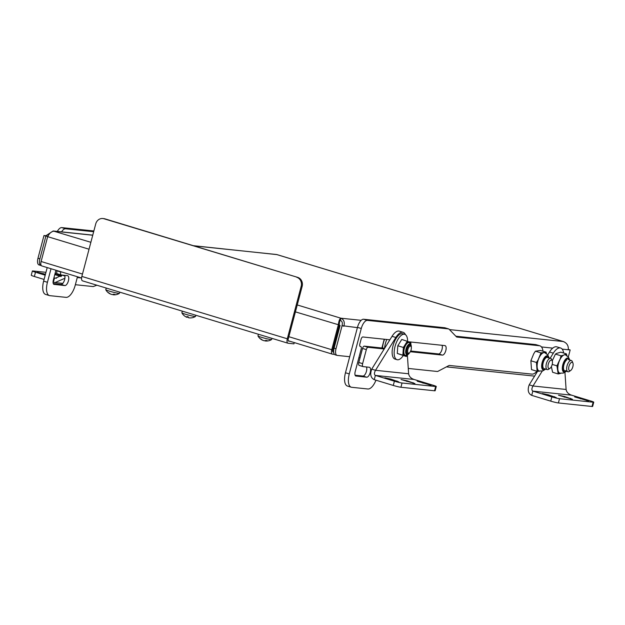 <?xml version="1.0" encoding="UTF-8"?>
<svg xmlns="http://www.w3.org/2000/svg" width="625" height="625" viewBox="0 0 625 625"><rect width="100%" height="100%" fill="white"/><g stroke="black" fill="none" stroke-linecap="round" stroke-linejoin="round"><path stroke-width="0.94" d="M534.586 376.125L446.43 366.875M357.391 327.633L341.992 325.633C342.789 323.023 342.242 321.25 340.336 320.328L340.898 318.203C339.703 318.594 338.844 320.828 338.312 324.891L331.75 349.727A4.414 1.922 106.9 0 0 332.406 354.156A4.414 1.922 106.9 0 0 332.57 354.188L334.477 354.391M92.734 235.227L54.281 231.195C51.742 231.188 49.539 233.008 47.672 236.664L41.109 261.5L82.477 274.055M340.336 320.328C339.766 320.664 339.414 322.219 339.281 325L332.719 349.828A2.211 0.961 106.9 0 0 333.047 352.047A2.211 0.961 106.9 0 0 333.133 352.062L332.977 352.016M564.188 341.883L563.242 341.531C566.945 342.992 568.625 345.734 568.281 349.758L562.164 349.117M341.992 325.633L343.891 326.211C344.922 322.273 343.93 319.602 340.898 318.203L361.18 320.328M342.008 326.016L336.008 348.719A6.625 2.883 106.9 0 0 336.992 355.367A6.625 2.883 106.9 0 0 337.234 355.414L349.703 356.719M360.047 357.805L358.875 357.688M381.906 347.992L384.219 339.227M568.328 356.922L570.164 349.961L568.281 349.758M335.328 354.836A6.625 2.883 -73.1 0 1 335.094 354.789A6.625 2.883 -73.1 0 1 334.109 348.148L336.008 348.719M340.109 325.438L334.109 348.148M90.867 242.297L53.172 230.984L45.859 235.742L47.766 236.32L45.883 236.117L39.883 258.828A6.625 2.883 106.9 0 0 40.867 265.469A6.625 2.883 106.9 0 0 41.102 265.516L41.25 265.531M48.805 234.734L47.844 236.328M193.328 245.688L276.867 254.602M39.203 264.938A6.625 2.883 -73.1 0 1 38.961 264.891A6.625 2.883 -73.1 0 1 37.977 258.25L39.883 258.828M45.859 235.742L43.977 235.539L37.977 258.25M295.414 311.867L339.281 325M568.328 349.398L570.164 349.961M45.883 236.117L43.977 235.539M41.93 265.961A4.414 1.922 -73.1 0 1 41.766 265.93A4.414 1.922 -73.1 0 1 41.109 261.5M333.688 352.117L333.133 352.062M332.609 350.367L333.68 350.688M104.914 218.844L103.938 218.742A7.359 6.602 -84 0 0 102.836 218.523L103.805 218.625A7.359 6.602 96 0 1 104.914 218.844L297.68 277.367A7.359 6.602 96 0 1 302.148 286.383L288.273 338.891A2.211 0.961 106.9 0 0 288.602 341.109A2.211 0.961 106.9 0 0 288.68 341.125L288.523 341.078M302.148 286.383L301.18 286.281L287.305 338.789A4.414 1.922 106.9 0 0 287.961 343.219A4.414 1.922 106.9 0 0 288.117 343.25L293.938 343.859L294.273 342.578M103.938 218.742L297.68 277.367M82.664 280.883A4.414 1.922 -73.1 0 1 82.508 280.852A4.414 1.922 -73.1 0 1 81.852 276.422L95.727 223.914A7.359 6.602 -84 0 1 102.836 218.523M301.18 286.281A7.359 6.602 -84 0 0 296.711 277.266M289.891 341.25L288.68 341.125M556.234 397.57L548.344 394.805L542.344 393.516L556.234 397.57M588.555 400.961L580.664 398.195L574.656 396.906L588.555 400.961M572.391 399.266L564.5 396.5L558.5 395.211L572.391 399.266M542.25 371.047L533 385.992C531.594 388.547 531.539 390.25 532.836 391.109L571.617 395.18C568.43 394.133 566.594 392.227 566.102 389.469L564.953 372.297M563.625 353.016A14.719 6.406 106.9 0 0 560.602 348.008A14.719 6.406 106.9 0 0 553.32 353.164L549.516 352.016L547.742 354.883L548.797 357.156M537.578 371.297L529.195 384.844C527.328 390.047 528.172 393.555 531.711 395.367L532.836 391.109L551.859 396.883A5.891 0.445 14.8 0 0 559.523 398.695L558.398 402.953A5.891 0.445 -165.2 0 1 550.734 401.141L531.711 395.367M549.516 352.016A14.719 6.406 -73.1 0 1 556.797 346.852L560.602 348.008M553.32 353.164L550.211 358.195M566.102 389.469L533 385.992L529.195 384.844M571.617 395.18L590.641 400.953A5.891 0.445 14.8 0 1 593.75 402.187A5.891 0.445 14.8 0 1 593.133 402.219L559.523 398.695M593.75 402.187L592.625 406.445A5.891 0.445 -165.2 0 1 592.008 406.477L558.398 402.953M53.867 284.359L64.836 285.57A5.148 2.242 106.9 0 0 68.414 280.836A5.148 2.242 106.9 0 0 67.648 275.672A5.148 2.242 106.9 0 0 67.461 275.633L61.32 274.992A2.945 1.281 106.9 0 1 61.219 274.969A2.945 1.281 106.9 0 1 60.781 272.016L60.859 271.719M53.281 283.602L61.031 284.414A5.148 2.242 106.9 0 0 64.609 279.688A5.148 2.242 106.9 0 0 64.648 275.336M61.117 274.93L57.516 273.836A2.945 1.281 -73.1 0 1 57.414 273.812A2.945 1.281 -73.1 0 1 56.977 270.859L57.055 270.57M47.211 267.578L43.633 281.133L47.438 282.281A13.25 5.766 106.9 0 0 49.406 295.57A13.25 5.766 106.9 0 0 49.883 295.664L66.039 297.359A13.25 5.766 106.9 0 0 75.234 285.203L77.461 276.766M57.328 231.414A8.828 3.844 -73.1 0 1 61.758 227.609L65.562 228.766A8.828 3.844 106.9 0 0 61.555 231.859M93.859 230.977L61.758 227.609M49.406 295.57L45.602 294.414A13.25 5.766 -73.1 0 1 43.633 281.133M54.172 284.453A4.414 1.922 -73.1 0 1 54.016 284.414A4.414 1.922 -73.1 0 1 53.359 279.992L55.937 270.227M93.664 231.711L65.562 228.766M51.016 268.734L47.438 282.281M408.273 368.438L437.273 371.477A4.414 1.922 106.9 0 0 437.945 371.328L448.805 365.625A4.414 1.922 -73.1 0 1 449.477 365.469L531.891 374.117A14.719 6.406 106.9 0 0 536.906 371.258M355.703 375.984L366.672 377.195A5.148 2.242 106.9 0 0 370.25 372.469A5.148 2.242 106.9 0 0 369.484 367.305A5.148 2.242 106.9 0 0 369.297 367.266L363.156 366.617A2.945 1.281 106.9 0 1 363.055 366.602A2.945 1.281 106.9 0 1 362.617 363.648L366.328 349.594L362.523 348.438A2.5 1.086 -73.1 0 1 364.258 346.141L384.633 348.281M355.117 375.227L362.867 376.039A5.148 2.242 106.9 0 0 366.445 371.312A5.148 2.242 106.9 0 0 366.484 366.969M410.328 351.734L442.391 355.102A4.93 2.148 106.9 0 0 445.812 350.57A4.93 2.148 106.9 0 0 445.078 345.625A4.93 2.148 106.9 0 0 444.906 345.594L409.242 341.852M410.695 351.016L438.586 353.945A4.93 2.148 106.9 0 0 442.008 349.414A4.93 2.148 106.9 0 0 442.062 345.289M362.953 366.555L359.352 365.461A2.945 1.281 -73.1 0 1 359.25 365.445A2.945 1.281 -73.1 0 1 358.812 362.492L362.523 348.438M456.672 336.992L456.977 337.086A4.414 1.922 -73.1 0 1 456.82 337.055A4.414 1.922 -73.1 0 1 456.422 336.805L449.078 329.188A4.414 1.922 106.9 0 0 448.68 328.938A4.414 1.922 106.9 0 0 448.523 328.906L367.398 320.391A8.828 3.844 106.9 0 0 361.273 328.5L357.469 327.344L345.469 372.758L349.273 373.914A13.25 5.766 106.9 0 0 351.242 387.203A13.25 5.766 106.9 0 0 351.719 387.297L367.875 388.992A13.25 5.766 106.9 0 0 375.961 380.195M357.469 327.344A8.828 3.844 -73.1 0 1 363.594 319.242L367.398 320.391M448.523 328.906L444.719 327.75L363.594 319.242M455.852 336.211L535.586 344.578L539.391 345.734A14.719 6.406 106.9 0 1 539.914 345.836A14.719 6.406 106.9 0 1 542.992 351.211M539.914 345.836L536.109 344.688A14.719 6.406 106.9 0 0 535.586 344.578M351.242 387.203L347.438 386.047A13.25 5.766 -73.1 0 1 345.469 372.758M356.008 376.078A4.414 1.922 -73.1 0 1 355.852 376.047A4.414 1.922 -73.1 0 1 355.195 371.617L361.156 349.055A2.5 1.086 106.9 0 0 360.781 346.547A2.5 1.086 106.9 0 0 360.695 346.523L360.781 346.547M360.133 346.43L360.695 346.523M360.305 346.484A2.5 1.086 -73.1 0 1 360.219 346.469A2.5 1.086 -73.1 0 1 359.844 343.961L361.086 339.273A2.5 1.086 -73.1 0 1 362.82 336.977L389.875 339.812M364.258 346.141L368.062 347.297L384.195 348.992M368.062 347.297A2.5 1.086 106.9 0 0 366.328 349.594M361.273 328.5L349.273 373.914M456.977 337.086L539.391 345.734M45.453 274.25L37.125 272.258L45.273 274.938M54.781 274.609L61.039 276.516M56.469 278.219L54.508 278.008L55.477 278.18L62.336 275.094M62.273 275.203L64.852 275.992M96.898 285.219L93.18 286.57L75.359 284.703M53.93 277.836L54.508 278.008L53.383 282.266L55.016 282.57L64.883 278.281M45.203 275.188L35.484 272.234L34.359 276.492A5.891 0.445 -165.2 0 1 31.25 275.258L32.375 271A5.891 0.445 14.8 0 0 35.484 272.234M44.078 279.445L34.359 276.492M61.648 275.953L54.906 274.117M32.375 271A5.891 0.445 14.8 0 1 32.992 270.969L45.961 272.328M55.133 273.289L57.023 273.492M398.758 381.875L390.867 379.109L384.867 377.82L398.758 381.875M431.078 385.266L423.187 382.5L417.188 381.211L431.078 385.266M414.922 383.57L407.031 380.805L401.023 379.516L414.922 383.57M405.438 334.68A14.719 6.406 106.9 0 0 403.125 332.312A14.719 6.406 106.9 0 0 395.844 337.469L375.523 370.297C374.117 372.852 374.062 374.555 375.367 375.414L414.141 379.484C410.961 378.438 409.117 376.531 408.625 373.773L407.391 355.25M395.844 337.469L392.039 336.32L371.719 369.141C369.852 374.352 370.695 377.859 374.242 379.672L375.367 375.414L394.391 381.188A5.891 0.445 14.8 0 0 402.047 383L400.922 387.258A5.891 0.445 -165.2 0 1 393.266 385.445L374.242 379.672M392.039 336.32A14.719 6.406 -73.1 0 1 399.32 331.156L403.125 332.312M408.625 373.773L375.523 370.297L371.719 369.141M414.141 379.484L433.164 385.258A5.891 0.445 14.8 0 1 436.273 386.492A5.891 0.445 14.8 0 1 435.656 386.523L402.047 383M436.273 386.492L435.148 390.75A5.891 0.445 -165.2 0 1 434.531 390.781L400.922 387.258M565.898 370.625A5.891 2.562 -73.1 0 1 563.789 369.75A5.891 2.562 -73.1 0 1 565.797 360.852A5.891 2.562 -73.1 0 1 566.781 359.883M565.719 371.711L563.414 373.07L559.914 373.188A9.57 4.164 -73.1 0 1 557.93 370.008A9.57 4.164 -73.1 0 1 559.352 360.93A9.57 4.164 -73.1 0 1 561.57 356.992A9.57 4.164 -73.1 0 1 564.078 354.938L566.383 353.859L560.805 352.164L556.562 353.438L555.438 354.094L552.234 360.906M551.359 366.617L552.602 372.258L558.188 373.953L556.922 365.836L560.25 358.719A9.867 4.297 -73.1 0 1 561.531 356.766A9.867 4.297 -73.1 0 1 562.906 355.359L564.078 354.938A9.57 4.164 -73.1 0 1 565.477 354.875L568.328 356.93L569.477 359.32M566.312 371.281L564.508 372.141A7.359 3.203 -73.1 0 1 562.336 367.672A7.359 3.203 -73.1 0 1 565.211 359.641A7.359 3.203 -73.1 0 1 568.711 358.289L569.734 360.016M566.273 371.266A6.922 3.008 -73.1 0 1 562.969 368.742A6.922 3.008 -73.1 0 1 565.68 360.094A6.922 3.008 -73.1 0 1 569.695 360M557.656 368.227A9.867 4.297 -73.1 0 1 558.445 363.133M560.602 373.336L560.07 373.523A9.867 4.297 -73.1 0 1 558.211 371.789M560.07 373.523L558.188 373.953M560.25 358.719L561.016 355.789L562.906 355.359M565.258 354.516A9.867 4.297 -73.1 0 1 566.648 355.406M566.383 353.859L567.117 356.25M556.922 365.836L552.203 364.406M561.016 355.789L555.438 354.094M543.383 368.109A5.891 2.562 -73.1 0 1 543.102 367.578A5.891 2.562 -73.1 0 1 543.336 362.258A5.891 2.562 -73.1 0 1 546.102 357.711A5.891 2.562 -73.1 0 1 548.188 357.898M546.109 352.156L540.523 350.461L535.383 351.195L533.734 353.766L530.875 360.773L531.516 369.617L537.094 371.312L536.453 362.461L538.102 359.891L540.961 352.883L546.109 352.156L546.438 353.555M545.625 369.109L543.828 369.977A7.359 3.203 -73.1 0 1 542.367 369.258A7.359 3.203 -73.1 0 1 542.945 360.211A7.359 3.203 -73.1 0 1 548.031 356.125A7.359 3.203 -73.1 0 1 548.375 356.5M545.031 369.539L542.75 370.898L539.234 371.016A9.57 4.164 -73.1 0 1 538.078 370.148A9.57 4.164 -73.1 0 1 537.156 367.008A9.57 4.164 -73.1 0 1 539.086 357.789A9.57 4.164 -73.1 0 1 543.914 352.633A9.57 4.164 -73.1 0 1 544.789 352.703L547.75 354.891M545.586 369.094A6.922 3.008 -73.1 0 1 542.961 369A6.922 3.008 -73.1 0 1 543.695 360.07A6.922 3.008 -73.1 0 1 548.609 357.008A6.922 3.008 -73.1 0 1 549.008 357.828M539.664 371.117L538.922 371.227A9.867 4.297 -73.1 0 1 537.953 370.406A9.867 4.297 -73.1 0 1 537.297 368.945M537.016 365.062A9.867 4.297 -73.1 0 1 538.102 359.891M540.078 355.688A9.867 4.297 -73.1 0 1 542.789 352.797M545.047 352.477A9.867 4.297 -73.1 0 1 545.969 353.234M538.922 371.227L537.094 371.312M536.453 362.461L530.875 360.773M540.961 352.883L535.383 351.195M112.883 294.461L112.82 294.703A9.594 5.211 102 0 0 113.141 294.766A9.617 9.617 0 0 0 119.422 293.344A7.062 0.531 -165.2 0 1 116.219 292.914A7.062 0.531 -165.2 0 1 106.812 290.266A7.062 0.531 -165.2 0 1 105.789 289.742A7.062 0.531 -165.2 0 1 105.781 289.695L106.219 288.047M110.781 294.125A9.594 8.023 -68.6 0 1 109.555 293.586A9.594 8.023 -68.6 0 1 108.109 292.5A8.547 4.641 -78 0 0 108.859 292.797A9.594 8.023 111.4 0 0 111.609 294.445A9.594 5.211 102 0 0 113.758 294.172A8.547 7.148 111.4 0 0 114.352 294.336A8.547 7.148 111.4 0 0 114.969 294.43A9.594 5.211 102 0 1 113.141 294.766M119.75 292.156L119.445 293.305A7.062 0.531 -165.2 0 1 119.422 293.344M187.328 316.648L187.141 317.367A9.594 0.984 105.2 0 1 186.977 316.531A8.547 8.477 -111.3 0 0 188.383 316.914A9.594 0.984 105.2 0 0 188.555 317.758A9.594 9.516 68.7 0 0 192.352 317.703A8.547 0.875 105.2 0 0 192.406 317.711A9.617 9.617 0 0 0 195.516 316.438A7.062 0.531 -165.2 0 1 187.875 314.93A7.062 0.531 -165.2 0 1 181.883 312.836A7.062 0.531 -165.2 0 1 181.875 312.797L182.312 311.148M183.875 315.398A9.594 9.516 -111.3 0 0 187.125 317.367M187.133 317.367A9.594 0.984 105.2 0 0 187.141 317.367A9.617 9.617 0 0 1 181.883 312.836M187.477 316.695L187.312 317.305A9.594 9.516 68.7 0 1 187.172 317.25M187.703 316.758A9.594 0.984 -74.8 0 1 187.312 317.305M195.844 315.258L195.539 316.406A7.062 0.531 -165.2 0 1 195.516 316.438A7.062 0.531 -165.2 0 1 195.492 316.453M265.07 340.664L265.008 340.906A9.594 5.211 102 0 0 265.328 340.961A9.617 9.617 0 0 0 271.609 339.539A7.062 0.531 -165.2 0 1 268.406 339.117A7.062 0.531 -165.2 0 1 259 336.469A7.062 0.531 -165.2 0 1 257.977 335.938A7.062 0.531 -165.2 0 1 257.969 335.898L258.406 334.25M262.969 340.328A9.594 8.023 -68.6 0 1 261.734 339.789A9.594 8.023 -68.6 0 1 260.289 338.703A8.547 4.641 -78 0 0 261.047 338.992A9.594 8.023 111.4 0 0 263.797 340.648A9.594 5.211 102 0 0 265.945 340.375A8.547 7.148 111.4 0 0 266.539 340.531A8.547 7.148 111.4 0 0 267.156 340.633A9.594 5.211 102 0 1 265.328 340.961M271.938 338.359L271.633 339.508A7.062 0.531 -165.2 0 1 271.609 339.539M568.992 370.156A4.414 1.922 106.9 0 0 570.672 370.492A4.414 1.922 106.9 0 0 572.742 367.078A4.414 1.922 106.9 0 0 572.922 363.094A4.414 1.922 106.9 0 0 572.828 362.883A4.414 1.922 106.9 0 0 569.75 364.297A4.414 1.922 106.9 0 0 568.992 370.156M570.672 370.492L569.328 371.43A5.891 2.562 -73.1 0 1 567.93 371.773A5.891 2.562 -73.1 0 1 567.086 370.984A5.891 2.562 -73.1 0 1 567.594 364.242A5.891 2.562 -73.1 0 1 571.352 360.5A5.891 2.562 -73.1 0 1 572.195 361.289A5.891 2.562 -73.1 0 1 572.32 361.562A5.891 2.562 -73.1 0 1 572.422 361.859M548.125 364.883A4.414 1.922 106.9 0 0 549.992 368.32A4.414 1.922 106.9 0 0 552.328 363.82A4.414 1.922 106.9 0 0 552.234 360.922A4.414 1.922 106.9 0 0 550.109 360.672A4.414 1.922 106.9 0 0 548.125 364.883M549.992 368.32L548.641 369.258A5.891 2.562 -73.1 0 1 547.25 369.602A5.891 2.562 -73.1 0 1 546.148 364.68A5.891 2.562 -73.1 0 1 550.664 358.336A5.891 2.562 -73.1 0 1 551.641 359.391L552.234 360.922M408.086 348.82A3.68 1.602 106.9 0 0 407.766 352.312A3.68 1.602 106.9 0 0 409.305 352.938A3.68 1.602 106.9 0 0 410.922 350.445A3.68 1.602 106.9 0 0 411.18 346.773A3.68 1.602 106.9 0 0 408.086 348.82M409.305 352.938L408.633 353.406A4.414 1.922 -73.1 0 1 407.586 353.664A4.414 1.922 -73.1 0 1 407.164 348.461A4.414 1.922 -73.1 0 1 410.148 345.219A4.414 1.922 -73.1 0 1 410.875 346.008L411.18 346.773M382.523 348.062A13.25 5.766 -73.1 0 1 382.883 345.141A13.25 5.766 -73.1 0 1 384.594 339.258M384.586 348.273A13.25 5.766 -73.1 0 1 384.914 345.758A13.25 5.766 -73.1 0 1 386.781 339.492M403.242 355.578A13.25 5.766 -73.1 0 1 397.031 359.695L395 359.078A13.25 5.766 -73.1 0 1 392.523 348.07A13.25 5.766 -73.1 0 1 402.695 333.727L404.727 334.336A13.25 5.766 -73.1 0 1 407.602 341.227M397.031 359.695A13.25 5.766 -73.1 0 1 394.555 348.688A13.25 5.766 -73.1 0 1 404.727 334.336M408.234 353.625A4.781 2.078 -73.1 0 1 406.305 353.039A4.781 2.078 -73.1 0 1 406.547 348.555A4.781 2.078 -73.1 0 1 408.742 345.023A4.781 2.078 -73.1 0 1 410.664 345.609M407.953 354.516L406.313 356.508L397.289 353.453L397.812 345.766L401.781 339.445L410.805 342.5L410.953 344.773M406.313 356.508L402.867 355.148L403.391 347.461L397.812 345.766M403.391 347.461L407.359 341.141M402.867 355.148L397.289 353.453M409.703 352.594A5.594 2.43 -73.1 0 1 408.273 354.289L405.914 355.312A6.625 2.883 -73.1 0 1 404.531 347.875A6.625 2.883 -73.1 0 1 409.68 342.922L411.07 345.078A5.594 2.43 -73.1 0 1 411.312 347.289M407.836 354.594A7.32 3.188 -73.1 0 1 404.039 354.977A7.32 3.188 -73.1 0 1 404.25 347.766A7.32 3.188 -73.1 0 1 408.063 342.094A7.32 3.188 -73.1 0 1 410.867 344.586M408.273 354.289A5.594 2.43 -73.1 0 1 405.898 353.57A5.594 2.43 -73.1 0 1 406.219 348.43A5.594 2.43 -73.1 0 1 411.07 345.078M288.852 336.703L331.75 349.727M47.672 236.664L89.039 249.219M449.469 329.594L563.242 341.531L276.625 254.523L193.82 245.836M297.242 304.953L340.898 318.203M552.75 348.133L541.477 346.945M287.305 338.789L81.852 276.422M554.281 397.211L554.43 396.648M586.602 400.602L586.75 400.039M570.445 398.906L570.594 398.344M550.734 401.141L551.859 396.883M592.008 406.477L593.133 402.219M564.32 397.188L564.5 396.5M580.477 398.883L580.664 398.195M548.164 395.492L548.344 394.805M56.977 270.859L60.781 272.016M61.031 284.414L64.836 285.57M438.586 353.945L442.391 355.102M358.812 362.492L362.617 363.648M362.867 376.039L366.672 377.195M77.258 277.531L81.453 277.977M59.102 275.93L59.281 275.234M42.945 274.234L43.125 273.539M396.812 381.516L396.953 380.953M429.125 384.906L429.273 384.344M412.969 383.211L413.117 382.648M393.266 385.445L394.391 381.188M434.531 390.781L435.656 386.523M406.844 381.492L407.031 380.805M423.008 383.188L423.187 382.5M390.688 379.797L390.867 379.109M53.172 230.984L92.758 235.133M276.75 254.539L563.586 341.617M332.406 354.156L288.258 340.758M81.57 278.008L41.766 265.93M335.094 354.789L336.992 355.367M38.961 264.891L40.867 265.469M287.961 343.219L82.508 280.852M57.414 273.812L61.219 274.969M448.68 328.938L444.875 327.781M359.25 365.445L363.055 366.602M62.813 283.383L55.016 282.57M548.031 356.125L549.047 357.844M105.789 289.742A9.617 9.617 0 0 0 109.555 293.586M257.977 335.938A9.617 9.617 0 0 0 261.734 339.789M572.922 363.094L572.32 361.562M567.93 371.773L564.758 370.812M571.352 360.5L568.18 359.539M547.25 369.602L544.078 368.641M550.664 358.336L547.5 357.367M407.586 353.664L406.438 353.32M410.148 345.219L409 344.867"/></g></svg>
